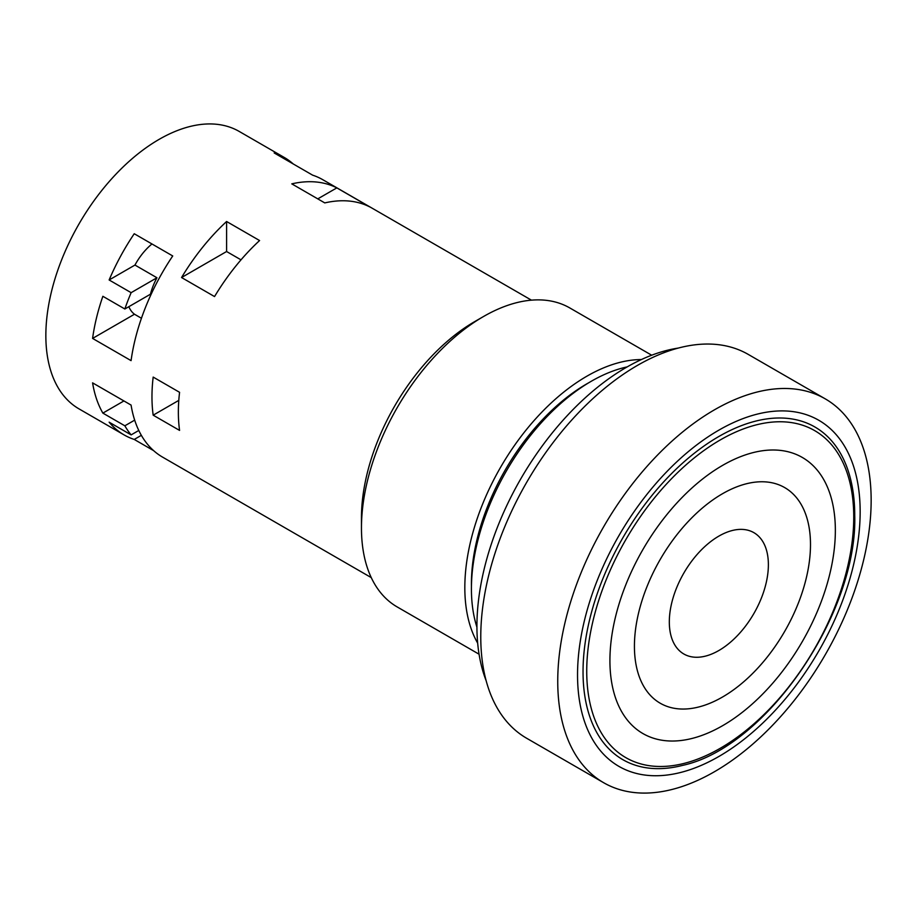 <?xml version="1.0" encoding="UTF-8"?>
<svg xmlns="http://www.w3.org/2000/svg" width="917" height="917" viewBox="0 0 917 917"><rect width="100%" height="100%" fill="white"/><g stroke="black" fill="none" stroke-linecap="round" stroke-linejoin="round"><path stroke-width="1.38" d="M583.04 671.714A192.066 110.888 120 0 0 583.04 671.725A192.066 110.888 120 0 0 682.431 765.42C765.741 747.653 857.659 613.691 854.736 515.411L854.736 515.388C854.724 501.003 853.051 487.787 849.681 475.728A192.066 110.888 120 0 0 700.473 448.551A192.066 110.888 120 0 0 583.04 671.714M124.85 308.995L150.434 294.219A45.105 26.043 -60 0 1 156.956 277.759L134.959 265.059A45.105 26.043 -60 0 1 151.97 243.968A45.105 26.043 -60 0 0 134.959 265.059L109.134 279.972L131.131 292.672A160.177 92.479 120 0 0 124.85 308.995L102.864 296.294A160.177 92.479 120 0 0 92.583 338.419L131.074 360.633A160.177 92.479 120 0 1 172.728 255.958L134.237 233.732A160.177 92.479 120 0 0 109.134 279.972M178.356 412.065A160.177 92.479 120 0 0 179.572 430.405L153.173 415.172A160.177 92.479 120 0 1 151.97 396.82A160.177 92.479 120 0 1 153.173 377.082L179.572 392.316A160.177 92.479 120 0 0 178.356 412.065M371.259 577.607L162.596 457.136A160.177 92.479 120 0 1 131.074 405.073L92.583 382.859A160.177 92.479 120 0 0 102.864 413.108L124.85 425.809A160.177 92.479 120 0 0 131.131 434.887L109.134 422.187A160.177 92.479 120 0 0 124.116 434.922L79.022 408.89A160.177 92.479 -60 0 1 45.85 335.553A160.177 92.479 -60 0 1 115.771 174.356A160.177 92.479 -60 0 1 239.211 131.44L284.293 157.472A160.177 92.479 120 0 0 274.172 152.944L312.651 175.17A160.177 92.479 120 0 1 322.784 179.698L531.436 300.157M124.116 434.922A160.177 92.479 120 0 0 134.237 439.438L153.62 450.637M141.344 435.334L134.237 439.438M156.956 277.759L131.131 292.672M141.436 318.256L134.478 314.233A45.105 26.043 -60 0 1 128.839 306.691A45.105 26.043 -60 0 0 134.478 314.233L92.583 338.419M293.28 163.983A160.177 92.479 120 0 0 284.293 157.472M483.523 316.514A172.625 99.666 -60 0 0 361.458 527.928L361.458 517.773A160.177 92.479 -60 0 1 474.719 321.592L483.523 316.514A172.625 99.666 -60 0 1 569.835 307.963L651.689 355.211M291.778 183.858L324.767 202.909A160.177 92.479 120 0 1 369.815 206.933L336.826 187.882A160.177 92.479 120 0 0 291.778 183.858M181.555 277.53L214.544 296.569A160.177 92.479 120 0 1 259.58 240.541L226.591 221.501A160.177 92.479 120 0 0 181.555 277.53L226.591 251.522L226.591 221.501M317.775 198.874L336.826 187.882M241.011 259.843L226.591 251.522M178.792 400.385L153.173 415.172M361.458 527.928A172.625 99.666 120 0 0 397.21 606.951L479.064 654.211M641.384 359.556A172.625 99.666 -60 0 0 464.827 587.602A172.625 99.666 120 0 0 477.665 643.126M471.441 586.307A163.295 94.279 120 0 1 471.418 583.797A163.295 94.279 -60 0 1 589.069 382.572M627.182 366.892A169.519 97.867 120 0 0 591.282 381.266A169.519 97.867 120 0 0 476.92 627.148M486.17 680.781A211.506 122.11 -60 0 1 626.471 367.304A211.506 122.11 -60 0 1 678.248 348.082M603.638 782.705L526.667 738.265A221.616 127.944 120 0 1 480.772 636.811A221.616 127.944 -60 0 1 577.504 413.785A221.616 127.944 -60 0 1 748.272 354.421L825.254 398.861A221.616 127.944 120 0 0 654.474 458.236A221.616 127.944 120 0 0 557.742 681.251A221.616 127.944 120 0 0 603.638 782.705A221.616 127.944 120 0 0 774.418 723.33A221.616 127.944 120 0 0 871.15 500.304A221.616 127.944 120 0 0 825.254 398.861M577.538 674.901A199.837 115.382 -60 0 1 718.848 430.153A199.837 115.382 -60 0 1 860.157 511.743A199.837 115.382 -60 0 1 718.848 756.491A199.837 115.382 -60 0 1 577.538 674.901M768.377 564.723A70.047 40.44 -60 0 1 718.848 650.52A70.047 40.44 -60 0 1 669.318 621.921A70.047 40.44 -60 0 1 718.848 536.124A70.047 40.44 -60 0 1 768.377 564.723M138.788 430.463L131.131 434.887M123.921 400.947L102.864 413.108M134.673 420.135L124.85 425.809M853.75 517.062A188.81 109.008 120 0 0 853.75 517.039A188.81 109.008 120 0 0 720.246 439.954A188.81 109.008 120 0 0 586.731 671.187A188.81 109.008 120 0 0 586.731 671.21A188.81 109.008 120 0 0 720.235 748.295A188.81 109.008 120 0 0 853.75 517.062M634.426 646.233A124.494 71.881 -60 0 1 722.458 493.759A124.494 71.881 -60 0 1 810.49 544.583A124.494 71.881 120 0 1 722.458 697.058A124.494 71.881 120 0 1 634.426 646.233M609.92 660.584A159.398 92.032 120 0 0 722.642 725.668A159.398 92.032 120 0 0 835.353 530.439A159.398 92.032 -60 0 0 722.642 465.355A159.398 92.032 -60 0 0 609.92 660.584"/></g></svg>
